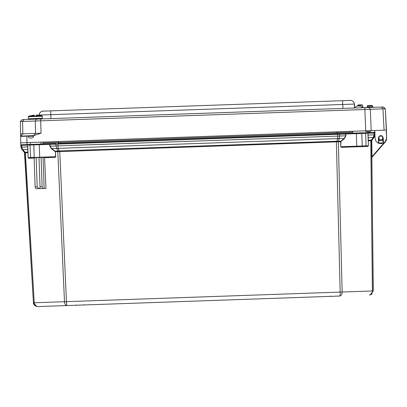 <?xml version="1.0" encoding="UTF-8"?>
<svg xmlns="http://www.w3.org/2000/svg" width="407" height="407" viewBox="0 0 407 407"><rect width="100%" height="100%" fill="white"/><g stroke="black" fill="none" stroke-linecap="round" stroke-linejoin="round"><path stroke-width="0.61" d="M37.653 115.059L36.269 115.11L38.146 115.084L36.269 115.11L36.299 116.02L35.251 116.061L34.208 116.097L34.178 115.186L34.33 116.097M35.562 116.051L35.073 116.066M75.788 305.25L83.888 304.97L75.788 305.25M77.427 305.194L82.25 305.026L77.427 305.194M362.963 107.255L362.388 105.281L361.787 104.843A0.621 0.621 89.5 0 1 362.388 105.281L362.963 107.255A0.621 0.621 -90.5 0 0 363.522 107.692A0.621 0.621 89.5 0 1 362.988 107.255L363.583 107.692M373.25 107.351A0.621 0.621 89.5 0 1 372.664 106.914A0.621 0.621 -90.5 0 0 373.244 107.351M372.731 106.914L372.446 105.906L371.845 105.469A0.621 0.621 89.5 0 1 372.446 105.906L372.731 106.914A0.621 0.621 -90.5 0 0 373.29 107.351A0.621 0.621 89.5 0 1 372.751 106.914L373.346 107.351L366.554 107.585M378.739 137.576L379.019 136.869L378.749 137.576M379.009 136.355L378.403 138.222L378.708 138.202A2.116 2.116 89.5 0 1 379.019 136.859L379.019 136.884M378.424 138.227L378.739 138.187L379.059 139.123L378.739 138.177L379.059 139.108A2.116 2.116 89.5 0 1 378.719 138.049L379.019 136.894L378.719 138.049L379.059 139.133L378.708 138.202L379.059 139.148M382.438 136.172L380.733 135.551L379.131 136.228M359.361 132.977L366.086 132.738M27.732 135.846L33.542 135.643L33.562 136.136C33.455 137.24 32.626 137.876 31.08 138.049L30.861 138.054C29.299 137.993 28.409 137.418 28.185 136.325L27.722 135.846L20.599 136.096L20.564 133.903L41.051 133.186L33.542 135.643M47.604 141.926L40.456 142.175M354.517 107.621L354.329 104.075C353.988 101.775 352.655 100.554 350.335 100.417L42.984 111.147L342.608 100.687L342.74 104.482L354.436 104.075L353.418 101.653M350.544 100.412L343.462 100.656M42.984 111.147C40.68 111.447 39.433 112.759 39.255 115.079L50.839 114.672L50.707 110.877M381.557 107.061L22.171 119.612L20.35 121.53L385.22 108.791L383.272 107L381.557 107.061L382.956 108.867L384.076 130.179L386.365 130.098L386.162 126.236L386.452 130.098L385.337 108.786L383.272 107M379.059 139.158L378.714 138.202L378.795 142.867L378.49 143.183A0.31 0.31 89.5 0 1 378.352 143.152A5.729 5.729 89.5 0 1 375.091 138.227L374.755 130.505L386.34 130.098L385.337 108.786L383.384 107M362.362 107.27L362.881 107.255A0.621 0.621 -90.5 0 0 363.476 107.692A0.621 0.621 89.5 0 1 362.902 107.255L362.276 105.286A0.621 0.621 -90.5 0 0 361.665 104.848L358.328 104.965A0.621 0.621 -90.5 0 0 357.748 105.444L357.595 106.095L358.313 104.965L361.706 104.848A0.621 0.621 89.5 0 1 362.301 105.286L362.902 107.255L363.502 107.692M20.716 142.867L26.994 142.648L27.06 144.577L20.788 144.795L20.599 136.096L27.233 135.862L26.816 136.182L26.994 142.648L384.076 130.179M382.575 136.854A2.086 2.086 89.5 0 1 382.616 139.036L382.575 136.798A2.116 2.116 89.5 0 1 382.931 138.054L383.241 138.054L382.565 136.294M382.936 138.08L382.616 139.097A2.086 2.086 -90.5 0 0 382.636 139.067A2.086 2.086 -90.5 0 1 382.616 139.097L382.936 138.126M386.34 130.098L386.564 137.825C386.538 140.074 385.566 141.784 383.659 142.969L378.769 142.999L378.724 138.248M371.103 130.637L372.771 130.576M386.385 130.098L386.564 137.825M27.06 144.577L30.357 144.465L30.286 142.531L42.939 142.089L43.005 143.956M382.631 130.23L366.015 130.81L366.081 132.677M352.64 133.145L352.823 131.268L343.259 131.603M371.148 130.632L366.02 130.866M386.426 130.098L386.492 132.56M386.63 137.825L385.337 108.786M383.521 143.005L380.871 143.707L378.378 143.162M20.91 144.795L20.92 147.166L21.988 149.623L20.92 147.166L20.813 145.365L21.627 145.335L22.044 144.689M36.518 119.109L35.246 121.011L35.587 133.379L33.537 135.679M379.634 136.223A2.116 2.116 89.5 0 1 380.799 135.862L380.799 135.862A2.116 2.116 89.5 0 1 381.934 136.177L380.799 135.862A2.116 2.116 89.5 0 1 381.934 136.177M357.748 105.444L362.362 105.286A0.621 0.621 -90.5 0 0 361.747 104.848L361.787 104.843M372.339 105.906A0.621 0.621 -90.5 0 0 371.728 105.469L367.867 105.606A0.621 0.621 -90.5 0 0 367.287 106.085L367.053 107.107L372.664 106.914L372.339 105.906L367.287 106.085L367.053 107.107L366.473 107.585L373.26 107.351L372.664 106.914L372.339 105.906M372.359 105.906L371.764 105.469A0.621 0.621 89.5 0 1 372.359 105.906L372.664 106.914M372.359 105.912L372.425 105.906A0.621 0.621 -90.5 0 0 371.81 105.469L371.845 105.469M386.65 137.825A5.729 5.729 89.5 0 1 386.635 138.39M30.357 144.465L39.235 144.154M386.543 137.825A5.729 5.729 89.5 0 1 383.633 142.969A0.31 0.31 89.5 0 1 383.501 143.005L383.175 142.715L383.501 143.005L383.175 142.715L382.575 136.793A2.116 2.116 89.5 0 1 382.931 137.902M383.633 142.969L380.876 143.707M383.643 142.969L383.221 142.847M75.9 305.25L84 304.965L75.9 305.25M82.362 305.026L77.539 305.194L82.362 305.026M323.127 296.617L331.227 296.337L323.127 296.617M329.589 296.393L324.766 296.561L329.589 296.393M84.112 304.96A0.31 0.31 -90.5 0 0 84.152 304.96L75.748 305.255L84.152 304.96L75.748 305.255L76.048 304.935M331.334 296.327A0.31 0.31 -90.5 0 0 331.379 296.332L322.975 296.622M362.133 146.301L357.438 146.469L362.133 146.301M44.144 188.472L42.933 188.512L42.114 186.686L40.023 186.757L39.805 188.624L39.041 188.65L37.179 186.859L36.162 157.687L34.376 157.748L43.061 157.443L44.144 188.472L45.971 188.405L41.066 188.578M379.019 136.905L378.729 138.049L379.019 136.91M379.009 139.016L379.059 139.102A2.086 2.086 89.5 0 1 379.019 136.92A2.116 2.116 -90.5 0 0 378.988 136.971M374.17 132.392L373.54 132.412L373.997 133.033L367.994 133.242L367.531 132.626L374.186 132.392L375.142 132.977M49.949 144.332L50.366 143.702L56.334 143.493L55.922 144.124L49.949 144.332M28.042 144.48L27.63 145.111L28.154 157.657L27.895 152.711L24.705 152.767L33.43 302.803C33.221 303.647 33.929 304.751 35.562 306.12M373.311 290.934L371.749 157.519L373.311 290.934L370.111 294.897L369.332 295.004C371.245 294.683 372.268 293.34 372.39 290.964L342.139 292.023C342.063 294.393 341.285 295.731 339.799 296.031C340.099 295.772 340.227 294.454 340.176 292.089L66.443 301.648C66.56 304.014 66.779 305.316 67.094 305.555L340.018 296.026M339.942 296.026L67.094 305.555C65.593 305.357 64.718 304.075 64.479 301.719L34.244 302.772C34.534 305.133 35.648 306.4 37.586 306.583L36.742 306.527L33.43 302.803L24.445 152.177M37.48 306.588L67.216 305.555M341.351 147.329L341.554 147.024L368.04 146.098L367.836 146.408L341.351 147.329L340.73 146.734L340.72 141.789L336.375 141.85L55.418 151.755L55.118 151.165L54.96 151.379L51.45 148.799L49.852 146.164L49.71 143.722L39.235 144.088L39.693 157.255L55.535 156.7L55.418 151.755L55.754 156.685L54.945 157.031L55.174 157.326L44.577 157.692L45.971 188.405M371.723 157.077L371.708 157.423M371.667 157.423L385.149 142.119L371.667 157.423L371.469 140.659L368.259 140.827L367.903 133.231L367.262 132.636A0.621 0.621 89.5 0 1 367.897 133.231L367.964 135.058M34.112 158.058L28.709 158.247L28.068 157.651M340.939 141.789L340.73 146.734M367.541 132.626L367.272 132.631A0.621 0.621 89.5 0 1 367.897 133.231L368.432 145.767L368.04 146.098L356.797 146.489L356.786 146.179L340.949 146.734L341.554 147.024L356.797 146.489L341.554 147.024M371.937 157.3L385.19 142.114L372.242 156.934L372.008 156.731M28.582 157.952L28.266 157.657M28.709 158.247L28.48 157.952L36.162 157.687M42.933 188.512L39.805 188.624M39.041 188.65L35.943 188.756L35.119 186.93L34.102 157.758M44.577 157.692L44.424 157.397L43.061 157.443M44.424 157.397L28.48 157.952L28.159 157.657L28.475 157.952A0.31 0.31 89.5 0 1 28.154 157.657L27.717 145.111A0.621 0.621 -90.5 0 1 28.037 144.546L27.717 145.111L29.976 145.029A0.621 0.438 -92 0 1 30.199 144.47M27.971 152.32L27.986 152.717M336.747 141.87L336.848 141.27L338.288 141.29L338.192 141.89M51.45 148.799L51.608 148.586L55.118 151.165L57.606 151.078L57.794 151.669L64.479 301.719L66.443 301.648L59.732 150.911L336.355 141.249L340.176 292.089L342.139 292.023L338.344 141.875L338.487 141.27L340.974 141.183L344.302 138.365L345.66 135.826L345.655 134.02L57.886 144.068L57.865 143.437L345.197 133.404L345.874 134L345.879 135.826L344.47 138.568L341.147 141.387M370.792 140.756L373.326 137.352L374.018 134.839L368.055 135.048L368.294 140.232L370.782 140.145L372.39 290.964L373.209 290.939L371.683 140.054A0.926 0.926 -90.5 0 0 371.469 140.659L371.779 140.654L371.967 156.731L384.442 142.43M371.428 140.69L371.637 140.084L370.782 140.145M374.995 136.03L371.922 140.252A0.621 0.621 -90.5 0 0 371.779 140.654M24.725 152.798L21.988 149.623L22.599 149.598L25.122 152.228L24.476 152.208L21.988 149.623M25.361 152.818L25.122 152.228L27.818 152.121L27.691 146.932L21.734 147.141L22.599 149.598L27.874 149.623M37.179 186.859L35.119 186.93M41.092 157.514L42.114 186.686M57.942 151.674L57.606 151.078M59.386 151.557L59.239 150.966L57.804 151.083L55.998 145.945L49.852 146.164M336.355 141.249L336.848 141.27L337.734 138.594L344.47 138.568M345.879 135.826L339.728 136.035L338.487 141.27M356.329 133.018L345.853 133.379L345.874 134L356.349 133.633L356.786 146.179L362.25 145.991L361.813 133.445L356.349 133.633L356.329 133.018L361.355 132.84L339.224 133.613L339.682 134.229L339.728 136.035L57.967 145.874L58.165 148.357L51.608 148.586L50.071 146.149L49.949 144.348L33.791 144.897L34.234 157.443L28.154 157.657L28.465 157.952A0.31 0.31 89.5 0 1 28.154 157.657M368.06 137.744L373.936 137.332L371.662 140.054M386.182 132.596L386.421 132.316M374.832 134.809L373.957 137.332A3.867 3.867 -90.5 0 0 374.852 134.809L374.018 134.839L373.997 133.033L374.811 133.003L374.832 134.809M371.876 157.331L385.149 142.119A5.876 5.876 -90.5 0 0 386.594 138.1L386.431 132.585L386.121 132.596M386.421 132.367L386.162 132.596L386.472 132.585A0.621 0.621 89.5 0 1 386.472 132.59L386.614 138.1A5.876 5.876 89.5 0 1 385.17 142.114M39.006 157.585L40.023 186.757M59.732 150.911L59.239 150.966L58.165 148.357L337.734 138.594L337.693 133.664L57.865 143.437M367.262 132.636L367.256 132.636A0.621 0.621 89.5 0 1 367.272 132.631L373.54 132.412M385.149 142.119L386.594 138.1L386.426 132.555M386.594 138.1L386.426 132.428M39.235 144.088L50.366 143.702M27.783 146.937L27.63 145.126L21.627 145.335L21.734 147.141L20.92 147.166M57.886 144.068L55.922 144.139L55.998 145.945L57.967 145.874L57.886 144.068M32.748 115.232L34.178 115.186L34.208 116.097L34.178 115.181L34.208 116.097L34.178 115.181L28.719 116.148L28.317 116.738L28.388 118.783A0.611 0.611 -90.5 0 0 29.014 119.373M38.146 115.084L41.779 115.69L36.294 115.883M323.016 296.617L331.115 296.337L323.016 296.617M329.477 296.393L324.654 296.561L329.477 296.393M58.318 141.555L337.174 131.817M334.752 133.771L334.722 132.886L352.61 132.26L42.974 143.071L60.775 142.45L60.806 143.335M366.051 131.792L370.212 131.649L366.051 131.792L370.105 131.649L371.001 130.693L370.105 131.649M352.61 132.26L58.735 142.521L58.323 141.611L42.944 142.15M336.823 132.814L337.174 131.873L352.579 131.334M362.749 107.718C360.516 106.1 359.076 105.55 358.425 106.064L359.213 106.039M379.08 140.405L382.636 140.344L382.626 139.723L382.636 140.344L379.08 140.405L379.009 136.233L382.56 136.167L382.616 139.036M382.626 139.723L379.07 139.789M50.906 118.605L50.839 114.672L342.74 104.482L342.943 108.41M354.619 107.504L354.436 104.075L354.619 107.504M371.209 130.627L370.314 109.31L368.915 107.504M364.784 107.646L365.751 130.82M20.691 136.091L22.828 133.822L22.609 121.449L23.881 119.551M41.051 133.186L40.644 118.966M366.488 107.585A0.621 0.621 -90.5 0 0 367.053 107.107M20.35 121.53L20.564 133.903L20.35 121.53L22.171 119.612M26.816 136.182L20.604 136.396M28.185 136.325L33.562 136.136M40.954 142.16L41.021 144.027M383.486 143.005L383.241 138.054M378.403 138.222L378.485 143.183M27.92 135.872L33.45 135.679M322.863 296.622L331.267 296.332L330.947 296.031M75.936 304.935L75.636 305.255L84.04 304.965L83.72 304.665M379.059 139.128A2.116 2.116 89.5 0 1 378.719 138.049M374.191 132.392L375.122 132.361L374.191 132.392L374.832 132.987L374.944 134.809M21.408 144.709L20.813 145.365M67.094 305.555L37.688 306.583M368.432 145.767L367.836 146.408M25.331 152.208L34.244 302.772L33.43 302.803M55.754 156.685L55.174 157.326M383.557 143.92L372.202 156.934M365.862 146.174L362.042 146.306L362.25 145.991L366.071 145.859L365.862 146.174M368.167 140.837L368.152 140.44M368.035 146.098A0.31 0.31 -90.5 0 0 368.335 145.777L366.071 145.859L365.634 133.308L361.813 133.445A0.621 0.438 -92 0 0 361.553 132.901M372.263 156.934L385.19 142.114A5.876 5.876 -90.5 0 0 386.635 138.1L386.472 132.59M371.922 140.252L371.683 140.054L373.957 137.332L374.191 137.53M386.569 138.1L386.574 138.1A5.876 5.876 89.5 0 1 385.129 142.119L384.951 141.967M54.945 157.031L34.234 157.443L34.463 157.743L30.642 157.88L29.976 145.029L33.791 144.897A0.621 0.438 88 0 1 34.015 144.337M55.199 151.765L54.96 151.379M367.897 133.231L365.634 133.308A0.621 0.438 88 0 0 365.374 132.763M374.852 133.003L374.872 134.809L374.852 133.003M58.165 143.427L58.135 142.542M337.398 133.674L337.367 132.794M367.928 132.611L367.897 131.726M369.027 132.57L368.996 131.69M369.098 131.685L369.129 132.57L369.098 131.685L370.212 131.649M34.203 115.954L28.719 116.148M37.073 116.433L42.221 116.254L42.297 118.3L28.388 118.783L29.004 119.373M41.779 115.69L42.221 116.254L28.317 116.738M58.735 142.521L42.974 143.071M38.263 115.074L39.255 115.166M39.255 115.079C38.899 112.251 42.791 110.668 43.646 111.126M385.22 108.791L383.536 107.245M362.388 105.281L362.988 107.255M361.706 104.848L362.301 105.286L362.902 107.255M372.446 105.906L372.751 106.914M367.287 106.085L367.852 105.606L371.764 105.469M382.931 138.054L383.175 142.715M83.832 304.665L84.147 304.96M331.059 296.031L331.369 296.332M369.332 295.004L370.111 294.897M372.176 293.783L370.904 294.663M36.742 306.527L37.586 306.583M24.451 152.182L24.705 152.767M385.19 142.114L386.635 138.1L386.492 132.585M345.853 133.379L345.197 133.404M339.224 133.613L337.693 133.664M42.297 118.3L41.733 118.925M358.425 106.064C357.544 106.558 358.175 104.787 354.222 108.013"/></g></svg>
